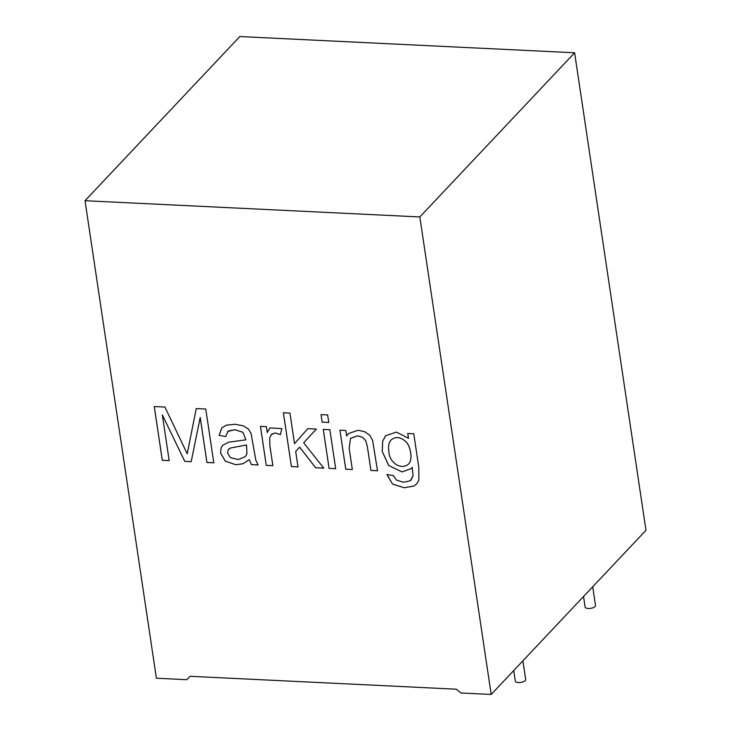 <?xml version="1.0" encoding="UTF-8"?>
<svg xmlns="http://www.w3.org/2000/svg" width="731" height="731" viewBox="0 0 731 731"><rect width="100%" height="100%" fill="white"/><g stroke="black" fill="none" stroke-linecap="round" stroke-linejoin="round"><path stroke-width="1.1" d="M513.719 670.565L515.3 681.128A5.254 2.083 -8.5 0 0 519.595 682.535A5.254 2.083 -8.5 0 0 525.278 680.579A5.254 2.083 -8.5 0 0 525.699 679.574L522.893 660.833M583.539 596.514L585.12 607.068A5.254 2.083 -8.5 0 0 589.414 608.475A5.254 2.083 -8.5 0 0 595.098 606.529A5.254 2.083 -8.5 0 0 595.518 605.515L592.713 586.774M491.195 694.45L645.976 530.286L574.612 52.787L239.805 36.55L85.024 200.714L156.388 678.213L186.679 679.684L190.133 676.294L456.382 689.205L460.905 692.979L491.195 694.45L419.832 216.952L85.024 200.714M407.752 433.483L413.764 433.775L418.808 467.493L418.872 480.313L416.707 483.913L413.901 486.033L404.307 487.769L392.556 484.077L386.991 474.474L393.497 475.643L396.403 480.075L403.485 482.268L410.374 480.751L413.042 475.808L412.247 467.356L411.251 468.553L402.123 471.943L388.718 465.537L382.194 451.383L382.669 441.213L385.648 435.767L396.43 432.085L408.474 438.317L407.77 433.465L408.474 438.317M345.745 469.211L352.333 469.53L345.763 469.192L339.933 430.175L345.745 469.211M350.487 438.39L357.651 435.85L362.485 437.293L365.683 440.601L367.373 446.687L370.928 470.426L377.516 470.746L372.609 440.336L369.804 435.338L364.87 431.793L358.163 430.23L348.404 433.593L346.649 436.023L345.827 430.486L339.915 430.193M350.487 438.399L349.153 448.213L352.333 469.53M335.693 468.699L329.105 468.379L335.684 468.717L329.855 429.709L323.257 429.389L329.087 468.397L323.276 429.371M328.786 422.463L322.197 422.143L328.767 422.481L327.643 414.943L321.055 414.623L322.179 422.162L321.073 414.605M291.413 466.57L298.001 466.89L295.69 451.447L299.646 447.198L315.628 467.749L323.787 468.142L303.685 442.812L316.386 429.051L307.824 428.64L294.529 443.69L289.96 413.116L283.372 412.796L291.413 466.57L283.39 412.777M266.267 465.355L272.855 465.674L269.803 445.252L269.73 437.622L271.667 434.132L275.331 432.99L280.375 434.625L281.828 428.622L269.931 427.927L267.235 432.56L266.349 426.63L260.437 426.337L266.267 465.355L260.455 426.328M221.731 427.946L219.136 435.356L221.804 427.863L226.308 425.186L234.989 424.254L243.295 425.826L248.357 428.987L251.108 433.593L255.823 460.164L258.134 464.962L251.373 464.633L249.271 459.625L242.884 463.792L235.738 464.724L225.276 461.124L220.57 452.946L221.118 447.792L222.699 445.289L228.501 442.218L245.881 439.834L242.911 432.304L234.953 429.718L228.209 430.988L225.733 436.553L219.136 435.356L225.733 436.553M187.209 453.814L164.932 407.048L154.259 406.537L162.291 460.311L169.172 460.64L162.328 414.879L184.788 461.398L191.193 461.709L200.193 417.492L206.919 462.476L213.799 462.805L205.758 409.031L196.237 408.565L187.209 453.814L196.246 408.547M419.832 216.952L574.612 52.787M169.19 460.621L162.309 460.292L154.278 406.518M213.817 462.787L206.937 462.458L200.212 417.474M191.211 461.69L184.806 461.38L162.328 414.879M251.373 464.633L249.289 459.607L242.902 463.774L235.757 464.706L225.294 461.106L220.588 452.928L221.137 447.774L222.699 445.289M245.881 439.834L242.93 432.286L234.971 429.7L227.706 431.427M245.25 456.665L246.923 453.942L246.521 445.015L230.402 448.03L228.063 450.013L227.633 453.074L230.292 457.569L238.169 459.58L245.25 456.665L246.941 453.924L246.53 444.996L230.411 448.012L228.721 449.126M258.153 464.943L251.382 464.614M272.873 465.656L266.285 465.336M267.235 432.56L269.757 428.119M280.384 434.598L275.349 432.971L271.183 434.552M298.02 466.871L291.431 466.552M294.529 443.69L307.842 428.622M323.806 468.123L315.637 467.73L299.664 447.18M346.649 436.023L348.385 433.611M377.534 470.727L370.937 470.408L367.391 446.668L365.701 440.583L362.503 437.275L357.669 435.831L350.578 438.298M416.707 483.904L413.92 486.014L404.325 487.751L392.574 484.059L387.074 474.903M412.247 467.356L413.061 475.79L411.151 480.048M411.261 468.534L402.141 471.924L388.737 465.519L382.212 451.365L382.678 441.195L385.411 436.032M388.892 451.246C388.837 462.522 401.282 470.673 408.528 464.03C412.86 460.557 410.986 446.504 405.796 441.588C400.387 436.855 395.48 436.325 391.094 440.016C388.801 442.465 388.07 446.202 388.892 451.246M408.538 464.021L408.556 464.002C412.878 460.539 411.005 446.486 405.815 441.57C400.396 436.836 395.498 436.306 391.112 439.998"/></g></svg>
